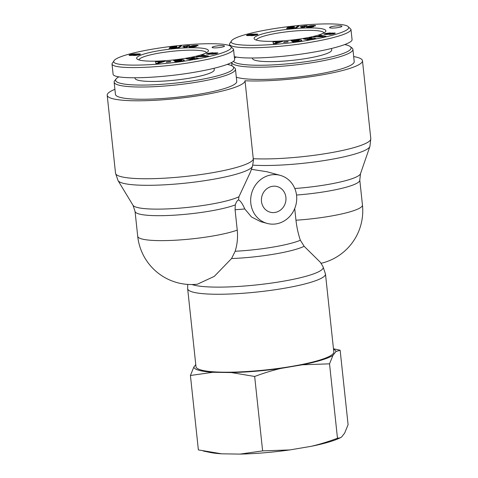 <?xml version="1.0" encoding="UTF-8"?>
<svg xmlns="http://www.w3.org/2000/svg" width="478" height="478" viewBox="0 0 478 478"><rect width="100%" height="100%" fill="white"/><g stroke="black" fill="none" stroke-linecap="round" stroke-linejoin="round"><path stroke-width="0.72" d="M227.313 64.393A59.344 9.136 173.9 0 1 229.159 64.823A59.344 9.136 173.9 0 1 232.762 66.382A59.344 9.136 173.9 0 1 175.599 83.106A59.344 9.136 173.9 0 1 116.19 78.84A59.344 9.136 173.9 0 1 118.879 76.827M116.19 78.84L114.726 80.603A61.005 9.393 -6.1 0 0 114.146 82.138A61.005 9.393 -6.1 0 0 175.796 84.994A61.005 9.393 -6.1 0 0 235.457 69.173A61.005 9.393 -6.1 0 0 234.561 67.798L232.762 66.382M235.457 69.173L236.765 81.403A61.005 9.393 173.9 0 1 177.105 97.225A61.005 9.393 173.9 0 1 115.449 94.369L114.146 82.138M134.969 77.83L135.011 78.261A39.835 6.13 -6.1 0 0 138.017 80.202A39.835 6.13 -6.1 0 0 182.668 79.223A39.835 6.13 -6.1 0 0 214.24 69.788L214.078 68.294M215.931 46.091A6.226 0.956 173.9 0 1 224.487 46.073A6.226 0.956 173.9 0 1 218.398 47.686A6.226 0.956 173.9 0 1 212.107 47.394A6.226 0.956 173.9 0 1 215.931 46.091M138.943 59.929A33.998 5.234 173.9 0 1 172.194 51.289A33.998 5.234 173.9 0 1 206.52 52.711M139.355 60.049A36.101 5.557 -6.1 0 0 177.009 59.529A36.101 5.557 -6.1 0 0 208.073 51.54A36.101 5.557 -6.1 0 0 171.943 48.929A36.101 5.557 -6.1 0 0 137.18 59.117A36.101 5.557 -6.1 0 0 139.355 60.049M192.258 59.816C158.696 66.012 107.347 67.523 114.29 60.353C118.622 55.269 147.935 48.858 177.147 45.745C201.16 43.032 226.757 42.853 230.587 46.324C235.015 49.969 216.164 55.848 192.258 59.816M139.445 54.665L135.298 55.466L129.03 55.215L133.726 53.966L139.827 53.883L140.46 54.193L139.445 54.665M179.232 60.706L174.733 61.303L173.634 60.485L175.665 60.365C179.883 59.427 182.769 59.344 184.311 60.114C184.185 60.587 182.913 61.005 180.505 61.357L175.755 61.656A3.782 0.58 173.9 0 1 174.978 61.489L181.777 60.575L181.174 60.097L177.015 60.467L179.232 60.706M189.868 58.74L192.849 59.403L190.728 59.78L185.948 58.722L188.123 58.334L194.677 58.388L191.624 57.707L193.745 57.33L198.525 58.388L196.261 58.794L189.868 58.74L189.963 59.613M201.501 55.442L203.407 54.952L208.51 56.057L206.633 56.541L196.183 56.816L202.564 55.651L201.501 55.442M162.681 61.321L165.239 61.178L158.415 63.371L155.9 63.514L155.553 61.728L161.415 61.752L162.681 61.321L162.753 61.979M216.038 53.739L211.688 54.265L215.542 53.207L211.784 53.9A3.065 0.472 173.9 0 1 209.489 54.265L206.371 54.044L207.93 53.321L212.889 52.717L208.904 53.9L212.567 53.172A3.065 0.472 173.9 0 1 214.108 52.891L217.866 52.956L216.038 53.739M194.594 45.924L196.548 46.258L194.14 46.94L188.965 46.844L192.305 45.655L196.912 45.279L198.155 45.691L194.839 45.619L192.771 46.109L194.594 45.924L194.695 46.85M173.711 47.22L176.985 47.185L177.123 47.453L175.88 47.92L169.069 48.32L174.345 47.8L173.598 47.507L169.445 47.973L170.377 47.065L176.8 46.408L176.77 46.748L172.427 47.191L172.17 47.447L173.747 47.507M185.255 46.354L182.757 46.641L183.504 46.241L189.635 45.506L186.324 47.304L183.737 47.436L185.255 46.354M181.497 45.936L178.909 47.77L177.547 47.914L180.11 46.079L181.497 45.936M170.652 61.357L170.58 61.71L166.219 62.146L166.29 61.787L170.652 61.357M114.29 60.353L111.972 63.819C112.055 70.063 161.313 67.876 193.261 62.068C215.65 58.322 233.778 53.058 233.527 49.162L230.587 46.324M111.989 63.819L113.083 74.012C112.378 79.712 157.047 78.751 194.349 72.262C218.321 68.258 235.26 62.827 234.602 59.356L233.515 49.168M166.29 61.787L166.332 62.134M180.11 46.079L180.194 46.862M185.912 46.252L185.876 45.948M187.519 45.613L187.627 46.599M187.49 45.619L187.591 46.617M187.006 45.739L187.125 46.874M186.468 45.846L186.605 47.155M185.482 46.008L185.512 46.312M184.896 46.085L184.932 46.396M184.233 46.163L184.263 46.48M183.504 46.241L183.534 46.563M173.944 47.197L173.98 47.507M170.377 47.065L170.467 47.89M174.345 47.8L174.386 48.176M174.076 47.908L174.106 48.212M172.265 48.105L172.295 48.403M172.002 48.075L172.044 48.427M171.811 47.997L171.859 48.439M176.985 47.185L177.021 47.519M176.699 47.131L176.758 47.657M176.304 47.095L176.376 47.788M176.251 47.089L176.328 47.806M175.773 47.083L175.862 47.925M175.229 47.095L175.33 48.033M174.625 47.137L174.727 48.129M192.879 46.766L194.116 46.408L193.602 46.229L191.308 46.766L192.879 46.766L192.915 47.083M192.503 46.814L192.538 47.113M193.363 46.671L193.405 47.035M193.811 46.545L193.859 46.975M193.829 46.539L193.877 46.975M194.116 46.408L194.176 46.934M194.182 46.312L194.247 46.922M191.564 46.838L191.594 47.155M195.132 45.912L195.221 46.736M194.002 45.966L194.032 46.27M198.047 45.368L198.083 45.697M197.719 45.314L197.761 45.709M197.396 45.291L197.444 45.715M196.912 45.279L196.96 45.733M196.291 45.279L196.339 45.757M196.028 45.285L196.076 45.763M194.211 45.386L194.247 45.709M193.614 45.452L193.656 45.846M193.028 45.53L193.082 46.013M192.783 45.571L192.843 46.085M192.305 45.655L192.377 46.354M191.839 45.751L191.917 46.462M191.379 45.858L191.463 46.617M190.931 45.984L191.057 47.167M190.483 46.115L190.597 47.167M190.053 46.264L190.142 47.155M189.814 46.348L189.897 47.143M189.497 46.48L189.563 47.119M189.246 46.599L189.294 47.071M189.079 46.707L189.115 47.023M196.35 46.002L196.386 46.36M196.052 45.948L196.111 46.48M195.651 45.918L195.723 46.611M215.393 52.759L215.441 53.183M207.93 53.321L208.038 54.337M212.955 53.823L212.997 54.235M160.112 62.188L158.146 62.301L158.152 62.851L160.112 62.188L160.178 62.803M158.152 62.851L158.206 63.383M161.415 61.752L161.48 62.385M158.146 61.937L158.182 62.301M158.188 63.221L155.87 63.353M202.188 56.237L205.289 56.171L203.652 55.86L202.188 56.237L202.236 56.655M205.289 56.171L205.331 56.577M203.407 54.952L203.509 55.896M202.564 55.651L202.612 56.123M200.127 56.279L200.168 56.709M198.119 56.314L198.161 56.763M193.745 57.33L193.841 58.197M194.677 58.388L194.719 58.782M188.123 58.334L188.218 59.224M178.844 60.413L178.88 60.754M176.567 60.718L176.603 61.053M181.777 60.575L181.837 61.142M175.665 60.365L175.749 61.166M175.289 60.264L175.39 61.214M134.939 54.809L138.028 54.606L135.137 54.689L135.011 55.478M134.987 54.862L135.053 55.472M135.286 54.928L135.346 55.46M135.77 54.94L135.824 55.418M136.427 54.91L136.475 55.346M136.989 54.851L137.037 55.269M137.628 54.743L137.67 55.155M137.879 54.671L137.921 55.101M131.36 54.868L133.864 54.558L131.546 54.707L131.42 55.4M131.462 54.904L131.516 55.394M131.94 54.928L131.982 55.34M132.191 54.922L132.233 55.311M132.866 54.868L132.902 55.203M133.093 54.827L133.153 55.43M133.655 54.695L133.738 55.49M133.864 54.558L133.965 55.496M140.203 53.936L140.245 54.337M139.827 53.883L139.893 54.492M139.319 53.859L139.409 54.677M138.967 53.853L139.068 54.791M138.297 53.871L138.417 54.976M137.622 53.918L137.676 54.438M137.359 53.948L137.413 54.426M136.708 54.032L136.75 54.438M136.063 54.145L136.099 54.498M135.848 54.187L135.883 54.528M135.782 54.08L135.83 54.534M135.591 54.002L135.65 54.564M135.579 54.002L135.638 54.564M135.19 53.948L135.268 54.653M134.659 53.93L134.826 55.484M134.366 53.936L134.527 55.496M133.726 53.966L133.786 54.516M133.057 54.032L133.105 54.474M132.352 54.133L132.394 54.528M131.934 54.205L131.976 54.6M131.42 54.313L131.468 54.737M130.912 54.438L131.02 55.436M130.416 54.576L130.506 55.46M130.004 54.713L130.088 55.466M129.64 54.845L129.705 55.448M129.329 54.988L129.377 55.412M344.763 44.579A59.344 9.136 173.9 0 1 346.61 45.01A59.344 9.136 173.9 0 1 350.213 46.569A59.344 9.136 173.9 0 1 300.309 62.445A59.344 9.136 173.9 0 1 233.401 61.309M234.483 58.22A59.344 9.136 173.9 0 1 236.329 57.013M231.979 65.88L231.615 62.475A61.005 9.393 -6.1 0 0 293.737 65.127A61.005 9.393 -6.1 0 0 352.913 49.359A61.005 9.393 -6.1 0 0 352.017 47.985L350.213 46.569M352.913 49.359L354.216 61.59A61.005 9.393 173.9 0 1 304.229 76.253A61.005 9.393 173.9 0 1 236.311 77.167M252.42 58.017L252.468 58.441A39.835 6.13 -6.1 0 0 255.473 60.389A39.835 6.13 -6.1 0 0 300.118 59.409A39.835 6.13 -6.1 0 0 331.69 49.975L331.535 48.475M333.381 26.278A6.226 0.956 173.9 0 1 341.937 26.26A6.226 0.956 173.9 0 1 335.855 27.873A6.226 0.956 173.9 0 1 329.563 27.581A6.226 0.956 173.9 0 1 333.381 26.278M256.399 40.116A33.998 5.234 173.9 0 1 289.65 31.476A33.998 5.234 173.9 0 1 323.976 32.898M256.811 40.236A36.101 5.557 -6.1 0 0 294.466 39.716A36.101 5.557 -6.1 0 0 325.53 31.727A36.101 5.557 -6.1 0 0 289.399 29.116A36.101 5.557 -6.1 0 0 254.637 39.304A36.101 5.557 -6.1 0 0 256.811 40.236M309.708 40.003C276.153 46.199 224.803 47.71 231.746 40.54C236.078 35.456 265.386 29.044 294.603 25.931C318.611 23.219 344.214 23.04 348.044 26.511C352.471 30.156 333.62 36.035 309.708 40.003M256.901 34.852L252.748 35.653L246.487 35.402L251.183 34.153L257.284 34.069L257.917 34.374L256.901 34.852M296.689 40.893L292.183 41.49L291.09 40.672L293.122 40.552C297.34 39.614 300.226 39.525 301.767 40.295C301.636 40.773 300.369 41.192 297.961 41.544L293.205 41.843A3.782 0.58 173.9 0 1 292.434 41.676L299.234 40.761L298.625 40.283L294.472 40.654L296.689 40.893M307.324 38.927L310.3 39.59L308.179 39.967L303.405 38.909L305.579 38.521L312.134 38.575L309.081 37.893L311.202 37.517L315.976 38.575L313.717 38.981L307.324 38.927L307.42 39.799M318.957 35.629L320.863 35.139L325.96 36.244L324.084 36.728L313.634 36.997L317.577 36.459L320.015 35.832L318.957 35.629M280.138 41.508L282.695 41.365L275.872 43.558L273.356 43.695L273.004 41.915L278.871 41.939L280.138 41.508L280.21 42.166M333.489 33.92L329.139 34.452L332.999 33.394L329.24 34.087A3.065 0.472 173.9 0 1 326.946 34.452L323.821 34.231L325.387 33.508L330.34 32.904L326.355 34.087L330.023 33.358A3.065 0.472 173.9 0 1 331.565 33.078L335.323 33.143L333.489 33.92M312.05 26.111L314.046 26.344L311.59 27.127L306.416 27.031L309.296 25.937L313.747 25.465L315.605 25.878L312.295 25.806L310.222 26.296L312.05 26.111L312.146 27.031M291.168 27.407L294.442 27.371L294.406 27.754L293.331 28.106L286.519 28.507L291.801 27.987L291.054 27.694L286.902 28.16L287.834 27.246L294.257 26.595L294.227 26.935L289.877 27.377L289.626 27.628L291.198 27.688M302.705 26.535L300.214 26.828L300.955 26.427L307.091 25.693L303.775 27.491L301.194 27.622L303.363 26.439L302.705 26.535M298.953 26.123L296.366 27.957L294.998 28.094L297.567 26.266L298.953 26.123M288.109 41.544L288.031 41.897L283.675 42.333L283.747 41.974L288.109 41.544M231.746 40.54L229.428 44.006C229.506 50.25 278.77 48.063 310.718 42.255C333.106 38.509 351.234 33.245 350.977 29.349L348.044 26.511M234.304 56.577C244.873 59.595 281.661 57.635 311.805 52.449C335.777 48.445 352.71 43.014 352.053 39.543L350.966 29.355M283.747 41.974L283.783 42.321M297.567 26.266L297.651 27.049M303.363 26.439L303.333 26.135M304.976 25.794L305.078 26.786M304.94 25.806L305.048 26.804M304.456 25.92L304.576 27.061M303.918 26.033L304.062 27.342M302.938 26.194L302.968 26.499M302.353 26.272L302.383 26.583M301.684 26.35L301.72 26.666M300.955 26.427L300.991 26.75M291.401 27.383L291.437 27.688M287.834 27.246L287.923 28.077M291.801 27.987L291.837 28.363M291.526 28.088L291.562 28.399M289.716 28.292L289.752 28.59M289.459 28.262L289.495 28.608M289.268 28.178L289.315 28.626M294.442 27.371L294.478 27.706M294.155 27.318L294.209 27.844M293.755 27.282L293.833 27.975M293.707 27.276L293.785 27.993M293.223 27.27L293.313 28.106M292.685 27.282L292.781 28.214M292.076 27.324L292.183 28.316M310.336 26.953L311.572 26.595L311.059 26.415L308.764 26.953L310.336 26.953L310.371 27.27M309.959 27.001L309.989 27.3M310.82 26.858L310.855 27.222M311.268 26.732L311.315 27.162L311.28 26.726M311.572 26.595L311.626 27.121M311.632 26.499L311.698 27.109M309.015 27.025L309.051 27.342M312.582 26.099L312.672 26.923M311.453 26.153L311.489 26.457M315.498 25.555L315.534 25.884M315.175 25.501L315.217 25.896M314.853 25.477L314.894 25.902M314.369 25.465L314.416 25.92M313.747 25.465L313.795 25.937M313.478 25.471L313.532 25.949M311.662 25.573L311.698 25.896M311.064 25.639L311.106 26.033M310.485 25.716L310.539 26.2M310.24 25.752L310.294 26.272M309.756 25.842L309.834 26.541M309.296 25.937L309.368 26.649M308.836 26.045L308.919 26.804M308.382 26.171L308.513 27.354M307.94 26.302L308.053 27.348M307.503 26.451L307.599 27.342M307.27 26.535L307.354 27.33M306.948 26.666L307.019 27.306M306.703 26.786L306.751 27.258M306.535 26.893L306.571 27.21M313.807 26.188L313.843 26.547M313.508 26.135L313.562 26.666M313.102 26.105L313.18 26.792M332.849 32.946L332.897 33.37M325.387 33.508L325.494 34.524M330.406 34.01L330.453 34.422M277.563 42.375L275.603 42.488L275.603 43.038L277.563 42.375L277.628 42.99M275.603 43.038L275.663 43.57M278.871 41.939L278.937 42.572M275.603 42.124L275.639 42.488M275.645 43.408L273.32 43.54M319.645 36.418L322.74 36.358L321.108 36.041L319.645 36.418L319.686 36.842M322.74 36.358L322.787 36.764M320.863 35.139L320.965 36.083M320.015 35.832L320.069 36.31M317.577 36.459L317.625 36.896M315.57 36.501L315.617 36.949M311.202 37.517L311.298 38.383M312.134 38.575L312.176 38.969M305.579 38.521L305.669 39.411M296.294 40.6L296.33 40.941M294.024 40.905L294.06 41.239M299.234 40.761L299.294 41.323M294.842 41.329L294.896 41.837L294.848 41.335M293.122 40.552L293.205 41.353M292.739 40.451L292.841 41.401M252.39 34.996L255.473 34.679L252.587 34.87L252.462 35.665M252.438 35.049L252.504 35.659M252.743 35.115L252.796 35.647M253.226 35.127L253.274 35.605M253.884 35.097L253.932 35.533M254.445 35.037L254.487 35.456M255.085 34.93L255.127 35.342M255.33 34.858L255.377 35.288M248.817 35.055L251.32 34.745L248.996 34.888L248.871 35.587M248.919 35.091L248.972 35.581M249.397 35.115L249.438 35.527M249.641 35.109L249.683 35.492M250.317 35.049L250.353 35.39M250.544 35.014L250.609 35.617M251.105 34.882L251.189 35.677M251.32 34.745L251.416 35.683M257.654 34.123L257.696 34.524M257.284 34.069L257.349 34.679M256.776 34.046L256.859 34.864M256.423 34.04L256.525 34.978M255.754 34.058L255.873 35.163M255.079 34.105L255.133 34.625M254.816 34.135L254.87 34.613M254.165 34.219L254.206 34.619M253.513 34.332L253.549 34.685M253.298 34.374L253.334 34.715M253.232 34.267L253.28 34.721M253.047 34.189L253.107 34.745L253.029 34.183M252.647 34.135L252.725 34.84M252.115 34.117L252.282 35.671M251.816 34.123L251.984 35.683M251.183 34.153L251.243 34.703M250.508 34.219L250.556 34.661M249.803 34.32L249.845 34.715M249.385 34.392L249.432 34.786M248.877 34.5L248.924 34.924M248.369 34.619L248.476 35.623M247.867 34.763L247.963 35.647M247.461 34.9L247.538 35.653M247.096 35.031L247.162 35.635M246.785 35.175L246.833 35.599M197.456 284.183L214.275 276.386L231.567 258.55L235.152 251.255C237.285 244.36 237.984 237.315 237.243 230.127L235.068 209.74L235.325 204.901C236.126 202.242 237.16 200.605 238.414 199.977A54.355 8.365 173.9 0 0 238.54 199.912L238.695 199.953C240.548 200.921 242.579 203.921 244.796 208.952L251.5 216.982L260.671 221.649L267.16 223.417A24.898 22.884 105.2 0 0 295.78 205.397A24.898 22.884 105.2 0 0 280.228 175.36A24.898 22.884 105.2 0 0 250.813 203.246A24.898 22.884 105.2 0 0 267.16 223.417M192.019 284.529A67.768 10.432 173.9 0 0 193.56 285.007A67.768 10.432 173.9 0 0 271.88 283.018A67.768 10.432 173.9 0 0 322.967 266.569L320.397 262.338L304.151 246.301L300.369 240.255C298.254 234.071 296.79 227.397 295.972 220.221L294.723 208.516M251.398 169.32L266.903 171.739L280.228 175.36M238.54 199.912L238.922 196.763L250.502 171.901L252.462 166.248L253.448 160.518L245.023 80.752A69.304 10.665 173.9 0 1 176.501 98.57A69.304 10.665 173.9 0 1 107.197 95.253A69.304 10.665 173.9 0 1 114.911 89.338M201.214 370.044A69.304 10.665 173.9 0 1 195.992 366.662L187.657 288.712A69.304 10.665 -6.1 0 0 192.885 292.088A69.304 10.665 -6.1 0 0 270.554 290.391A69.304 10.665 -6.1 0 0 325.476 273.984L333.805 351.933A69.304 10.665 173.9 0 1 278.883 368.347A69.304 10.665 173.9 0 1 201.214 370.044M261.49 201.447A13.276 12.207 -74.8 0 1 277.18 186.575A13.276 12.207 -74.8 0 1 285.474 202.594A13.276 12.207 -74.8 0 1 270.207 212.202A13.276 12.207 -74.8 0 1 261.49 201.447M245.023 80.752A69.304 10.665 -6.1 0 0 320.583 75.124A69.304 10.665 -6.1 0 0 362.473 60.706A69.304 10.665 -6.1 0 0 353.678 56.559M340.294 437.8L338.37 438.661A71.503 11.006 173.9 0 1 311.13 446.333C319.495 444.379 328.278 441.684 337.48 438.26L340.294 437.8L341.65 436.964L344.68 433.074L348.092 424.655L340.139 350.237L335.968 351.533A71.503 11.006 -6.1 0 0 333.519 349.245M289.734 449.941A71.503 11.006 173.9 0 1 240.058 454.1L262.619 450.885L289.734 449.941L311.13 446.333M190.423 375.493L193.829 367.068A71.503 11.006 -6.1 0 0 212.985 372.278L190.423 375.493L198.376 449.912L221.696 453.819L240.058 454.1M221.696 453.819A71.503 11.006 173.9 0 1 209.86 452.391L203.24 450.999M333.471 348.767L340.139 350.237M254.666 376.467L231.346 372.559A71.503 11.006 -6.1 0 0 281.016 368.401C272.651 370.354 263.868 373.043 254.666 376.467L262.619 450.885M329.527 363.842L302.413 364.786A71.503 11.006 -6.1 0 0 332.933 355.423L329.527 363.842L337.48 438.26M335.968 351.533L332.933 355.423M193.829 367.068L195.771 364.589M231.346 372.559L212.985 372.278M302.413 364.786L281.016 368.401M217.09 52.735L217.161 53.399M214.108 52.891L214.156 53.303M212.567 53.172L212.62 53.685M210.099 53.793L210.141 54.193M208.904 53.9L208.946 54.307M213.284 53.817L213.325 54.205M178.318 61.226L178.36 61.596M334.54 32.922L334.612 33.585M331.565 33.078L331.607 33.49M330.023 33.358L330.077 33.872M327.555 33.98L327.597 34.38M326.355 34.087L326.402 34.494M330.74 34.004L330.782 34.392M295.774 41.413L295.816 41.783M235.068 209.74A53.948 8.305 -6.1 0 0 244.796 208.952M300.369 240.255A53.948 8.305 173.9 0 1 235.152 251.255M231.567 258.55A55.478 8.538 -6.1 0 0 304.151 246.301M320.995 263.324A53.948 53.948 0 0 0 362.455 205.038A53.948 8.305 173.9 0 1 295.972 220.221M237.243 230.127A53.948 8.305 173.9 0 1 177.356 240.105A53.948 8.305 173.9 0 1 137.718 236.317A53.948 53.948 0 0 0 197.456 284.189M296.515 195.042A53.948 8.305 -6.1 0 0 359.785 180.087L360.502 173.705A55.478 8.538 173.9 0 1 294.795 188.511M252.802 165.131A67.768 10.432 -6.1 0 0 325.201 160.399A67.768 10.432 -6.1 0 0 369.912 146.435L370.803 138.662A69.304 10.665 173.9 0 1 328.918 153.074A69.304 10.665 173.9 0 1 253.358 158.702A69.304 10.665 173.9 0 1 184.837 176.525A69.304 10.665 173.9 0 1 115.527 173.203L118.042 180.618A67.768 10.432 -6.1 0 0 186.277 183.056A67.768 10.432 -6.1 0 0 252.462 166.248M238.922 196.763A55.478 8.538 173.9 0 1 179.591 208.151A55.478 8.538 173.9 0 1 133.004 205.283L135.047 211.366A53.948 8.305 -6.1 0 0 175.402 215.112A53.948 8.305 -6.1 0 0 235.325 204.901M208.707 54.319L208.653 53.805M215.656 53.829L215.596 53.261M181.933 61.118L181.861 60.419M229.637 45.763L229.47 44.221M326.163 34.506L326.11 33.992M333.112 34.016L333.052 33.448M299.389 41.305L299.318 40.606M360.502 173.705L369.912 146.435M137.718 236.317L135.047 211.366M187.723 284.41L187.657 288.712M322.967 266.569L325.476 273.984M133.004 205.283L118.042 180.618M107.197 95.253L115.527 173.203M359.785 180.087L362.455 205.038M370.803 138.662L362.473 60.706"/></g></svg>
